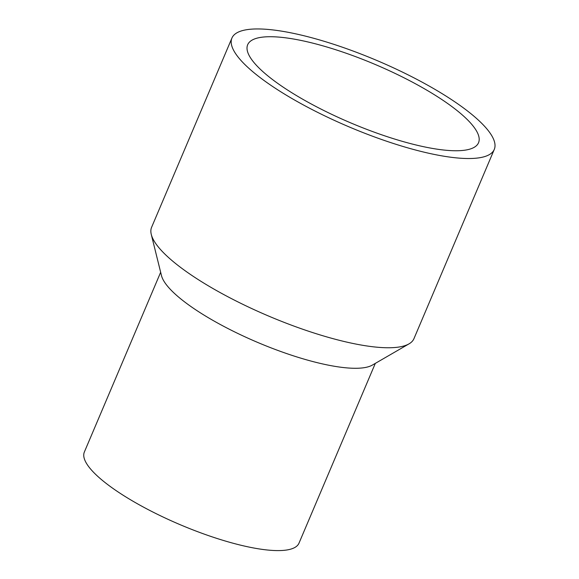 <?xml version="1.0" encoding="UTF-8"?>
<svg xmlns="http://www.w3.org/2000/svg" width="579" height="579" viewBox="0 0 579 579"><rect width="100%" height="100%" fill="white"/><g stroke="black" fill="none" stroke-linecap="round" stroke-linejoin="round"><path stroke-width="0.87" d="M270.856 36.723A125.404 31.671 -157 0 1 406.125 78.867A125.404 31.671 -157 0 1 478.536 142.738A125.404 31.671 -157 0 1 350.729 122.893A125.404 31.671 -157 0 1 247.667 44.742A125.404 31.671 -157 0 1 270.856 36.723M258.27 28.95A142.506 35.992 -157 0 1 411.995 76.841A142.506 35.992 -157 0 1 494.278 149.418A142.506 35.992 -157 0 1 349.043 126.866A142.506 35.992 -157 0 1 231.926 38.055A142.506 35.992 -157 0 1 258.27 28.95M494.278 149.418L413.956 338.65A142.506 35.992 -157 0 1 409.035 343.854A142.506 35.992 -157 0 1 268.714 316.098A142.506 35.992 -157 0 1 151.278 234.444A142.506 35.992 -157 0 1 151.604 227.286L231.926 38.055M409.035 343.854L372.362 365.088A116.596 29.449 -157 0 1 257.561 342.384A116.596 29.449 -157 0 1 161.476 275.575L151.278 234.444M375.308 363.388L299.003 543.145A116.596 29.449 -157 0 1 180.178 524.697A116.596 29.449 -157 0 1 84.353 452.033L160.658 272.268"/></g></svg>
